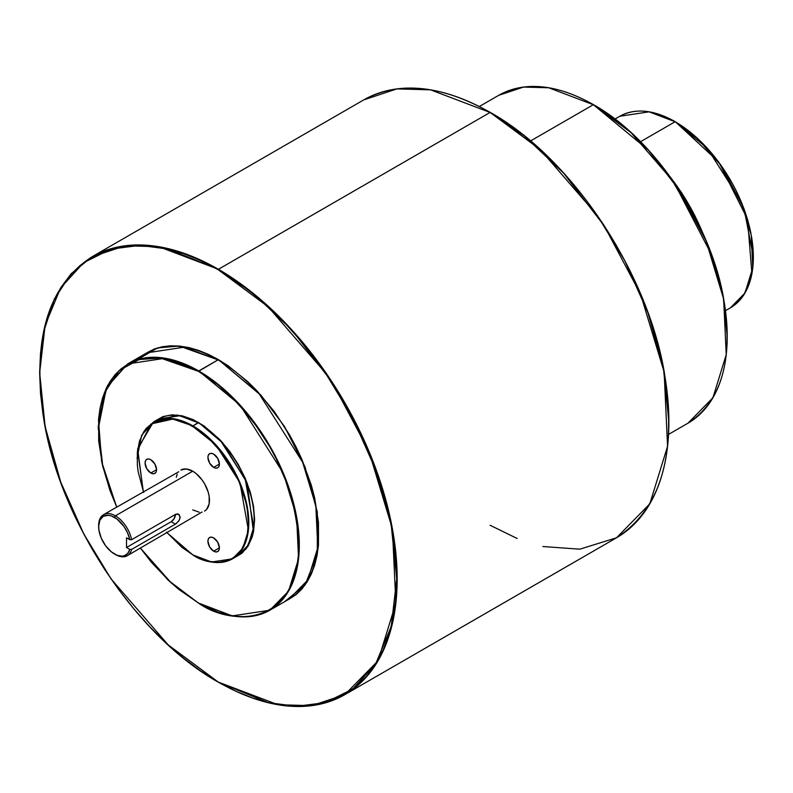 <?xml version="1.0" encoding="UTF-8"?>
<svg xmlns="http://www.w3.org/2000/svg" width="793" height="793" viewBox="0 0 793 793"><rect width="100%" height="100%" fill="white"/><g stroke="black" fill="none" stroke-linecap="round" stroke-linejoin="round"><path stroke-width="1.19" d="M98.649 526.046A23.701 13.679 60 0 1 103.546 514.667A23.701 13.679 60 0 1 115.401 515.837L192.709 471.201L195.98 473.461L202.027 479.844L204.564 483.71L208.192 492.086L209.154 496.269L209.154 503.823L206.646 509.354L204.564 511.079A23.701 13.679 -120 0 0 208.192 492.086A23.701 13.679 -120 0 0 192.709 471.201L115.401 515.837A23.701 13.679 60 0 1 131.628 539.706L175.422 514.419L177.117 513.914L179.287 514.776L180.051 518.146L178.663 521.14L175.422 524.123L131.628 549.41L129.804 549.39A22.432 12.956 60 0 1 114.509 554.029L115.401 554.545A23.701 13.679 -120 0 0 131.628 549.41A23.701 13.679 60 0 1 127.247 555.715A23.701 13.679 60 0 1 115.401 554.545L114.509 554.029A22.432 12.956 60 0 1 98.639 526.552A22.432 12.956 60 0 1 114.509 517.393L115.401 515.837A23.701 13.679 -120 0 0 98.639 525.521L98.947 530.299L101.316 538.269L105.687 545.852L111.407 551.888L117.077 555.269L121.953 556.18L124.124 555.834L127.653 553.554L129.804 549.39L126.523 547.497L126.523 537.803L129.804 539.686L127.653 533.055L124.124 526.691L117.077 519.118L111.407 515.956L108.433 515.281L103.288 516.283L99.849 520.238L98.639 526.552M671.889 179.198L701.944 231.259A134.304 77.536 -120 0 0 671.889 179.198M700.467 227.591L702.667 232.825L670.888 177.801L681.802 193.016L694.926 215.765M668.886 421.926L663.414 368.002L647.921 312.759L624.904 260.897L597.506 215.686L540.36 149.679L490.124 112.428L524.47 136.099L563.516 173.003L604.276 225.896L640.635 294.381L664.128 372.006L667.577 446.251L649.804 503.833L616.528 537.783L579.812 549.182L542.868 546.526M517.224 538.516L490.124 525.263M218.412 682.139L277.996 704.729L311.669 705.661L344.816 694.658L378.092 660.698L395.856 603.116L392.416 528.881L368.923 451.257L332.554 382.771L291.804 329.868L252.749 292.974L218.184 269.689L268.173 306.802L325.308 372.769L352.697 417.951L375.723 469.783L391.227 525.006L396.728 578.93L391.227 626.5L375.723 663.81L352.697 689.067L325.308 702.618L296.423 706.325L268.173 702.618L218.253 682.149L235.69 691.119L253.017 698.157L270.016 703.054L286.511 705.76L302.351 706.256L317.378 704.531L331.454 700.606L344.43 694.509L356.196 686.312L366.634 676.092L375.644 663.939L383.138 649.973L389.036 634.331L393.288 617.162L395.866 598.636L396.728 578.93L395.866 558.222L393.288 536.722L389.036 514.647L383.138 492.185L375.644 469.575L366.634 447.024L356.196 424.741L344.43 402.963L331.454 381.879L317.378 361.697L302.351 342.626L286.511 324.833L270.016 308.487L253.017 293.767L235.69 280.791L218.184 269.689L200.688 260.58L183.352 253.542L166.361 248.645L149.867 245.939L134.027 245.443L119 247.168L104.924 251.094L91.938 257.19L80.172 265.387L69.734 275.607L60.734 287.76L53.24 301.727L47.342 317.369L43.08 334.537L40.512 353.063L39.65 372.769L40.512 393.477L43.08 414.967L47.342 437.052L53.24 459.514L60.734 482.124L69.734 504.675L80.172 526.958L91.938 548.736L104.924 569.82L119 589.992L134.027 609.074L149.867 626.866L166.361 643.212L183.352 657.932L200.688 670.908L218.184 682.01L168.195 644.897L111.07 578.93L83.671 533.739L60.655 481.916L45.142 426.693L39.65 372.769L45.142 325.199L60.655 287.879L83.671 262.632L111.07 249.081L139.955 245.374L168.195 249.071L218.412 269.303A252.808 145.962 60 0 1 383.564 492.076A252.808 145.962 60 0 1 344.816 694.658A252.808 145.962 60 0 1 218.412 682.139M154.139 421.985L177.236 414.997L198.528 422.441L192.937 425.92A79.003 45.607 60 0 1 244.551 495.536A79.003 45.607 60 0 1 232.438 558.847A79.003 45.607 60 0 1 192.937 554.931L211.562 561.989L232.438 558.847L242.836 548.231L248.387 530.239L239.972 482.778L215.874 444.853L192.709 426.307C208.985 433.127 247.594 474.69 248.348 522.676C247.594 569.79 208.985 566.777 192.709 554.803L203.563 559.838L208.866 561.365L218.937 562.356L228.007 560.601L232.052 558.698L238.98 552.959L241.786 549.172L245.959 539.944L247.287 534.591L248.348 522.676L247.287 509.532L245.959 502.643L238.98 481.569L232.052 467.84L223.626 454.984L208.866 438.4L198.171 429.766L187.257 423.472L181.855 421.281L171.417 418.902L161.802 419.289L153.366 422.411L146.447 428.151L143.642 431.937L139.469 441.166L137.338 452.288L137.338 464.886L138.141 471.587L143.642 492.512M753.35 257.051L744.211 209.352L722.195 166.927L697.216 138.071L675.14 121.725L707.247 148.222L740.989 201.323L751.268 235.283L752.775 267.766L745.004 292.954L730.442 307.813A110.604 63.856 -120 0 0 747.393 219.185A110.604 63.856 -120 0 0 675.14 121.725L640.556 141.689L675.14 121.725A110.604 63.856 -120 0 0 619.839 116.244L649.07 111.833L675.368 121.854M727.211 336.391L723.117 296.027L711.519 254.682L673.792 182.023L631.01 132.609L593.362 104.696L648.307 150.046L678.828 189.646L706.057 240.923L723.642 299.05L726.229 354.64L712.917 397.749L688.007 423.175A189.289 109.285 -120 0 0 717.021 271.493A189.289 109.285 -120 0 0 593.362 104.696L530.537 140.956L593.362 104.696A189.289 109.285 -120 0 0 498.718 95.319L523.539 87.071L548.746 87.775L593.58 104.825M137.377 359.665L157.549 347.899L179.317 346.045L217.966 359.873L184.442 347.156L146.864 352.826L127.643 363.918A142.205 82.105 60 0 1 198.746 370.965L198.528 371.352C215.964 379.877 236.027 399.176 258.716 429.271C283.071 463.449 296.443 502.068 298.852 545.128C297.484 630.088 227.869 624.656 198.528 603.057L232.26 615.893L269.848 610.223L288.563 591.122L298.564 558.738L296.622 516.977L283.408 473.312L240.031 405.035L198.746 370.965A142.205 82.105 60 0 1 291.646 496.279A142.205 82.105 60 0 1 269.848 610.223A142.205 82.105 60 0 1 198.746 603.186L218.095 612.127L227.65 614.882L236.919 616.399L245.82 616.676L254.266 615.705L262.176 613.504L269.471 610.075L276.083 605.475L281.941 599.726L287.007 592.896L291.219 585.056L294.53 576.263L296.929 566.618L298.366 556.2L298.852 545.128L296.929 521.407L291.219 496.378L287.007 483.671L276.083 458.483L269.471 446.241L254.266 423.056L236.919 402.338L218.095 384.873L198.528 371.352L188.684 366.227L178.95 362.272L169.395 359.526L160.127 358L151.225 357.722L142.78 358.694L134.879 360.904L127.584 364.324L120.972 368.933L115.104 374.673L110.039 381.502L105.836 389.353L102.515 398.145L100.126 407.79L98.679 418.198L98.679 440.908L102.515 465.402L110.039 490.728L116.73 507.064L102.852 466.849L98.213 426.793L104.2 393.269L119.039 370.618L139.013 359.576L160.394 358.03L198.528 371.352L217.966 359.873L198.746 370.965L165.231 358.258L127.643 363.918L106.44 387.727L98.193 429.152M235.025 557.142A79.003 45.607 -120 0 0 237.801 555.744A79.003 45.607 -120 0 0 249.914 492.443A79.003 45.607 -120 0 0 198.3 422.828L179.684 415.76L158.798 418.912L153.436 422.005A79.003 45.607 60 0 1 192.937 425.92L198.3 422.828A79.003 45.607 -120 0 0 158.798 418.912M156.211 420.617L155.081 421.509M213.664 551.175A8.118 4.689 60 0 1 208.361 544.018A8.118 4.689 60 0 1 209.6 537.515A8.118 4.689 60 0 1 213.664 537.912L217.718 542.204L219.403 547.864L213.664 551.175L209.6 546.892L207.915 541.232L208.361 538.943L209.6 537.515L211.463 537.148L213.664 537.912A8.118 4.689 60 0 1 218.967 545.069A8.118 4.689 60 0 1 217.718 551.581L215.855 551.938L213.664 551.175L219.403 547.864L218.967 550.144L217.718 551.581A8.118 4.689 60 0 1 213.664 551.175M213.664 467.384A8.118 4.689 60 0 1 208.361 460.227A8.118 4.689 60 0 1 209.6 453.715A8.118 4.689 60 0 1 213.664 454.121L217.718 458.413L219.403 464.064L213.664 467.384L209.6 463.102L207.915 457.442L208.361 455.152L209.6 453.715L211.463 453.358L213.664 454.121A8.118 4.689 60 0 1 218.967 461.278A8.118 4.689 60 0 1 217.718 467.791L215.855 468.148L213.664 467.384L219.403 464.074L218.967 466.353L217.718 467.791A8.118 4.689 60 0 1 213.664 467.384M150.819 472.995A8.118 4.689 60 0 1 145.516 465.838A8.118 4.689 60 0 1 146.755 459.335A8.118 4.689 60 0 1 150.819 459.732L154.873 464.024L156.558 469.684L150.819 472.995L146.755 468.713L145.069 463.053L145.516 460.763L146.755 459.335L148.618 458.969L150.819 459.732A8.118 4.689 60 0 1 156.122 466.889A8.118 4.689 60 0 1 154.873 473.401L153.009 473.758L150.819 472.995L156.558 469.684L156.122 471.964L154.873 473.401A8.118 4.689 60 0 1 150.819 472.995M142.343 355.433L154.258 348.989L162.198 346.769L170.683 345.798L179.624 346.075L188.932 347.602L198.528 350.367L208.311 354.342L218.184 359.487L259.242 393.943L302.629 462.22L315.842 505.884L317.775 547.646L307.783 580.03L289.068 599.131A142.205 82.105 -120 0 0 310.866 485.177A142.205 82.105 -120 0 0 217.966 359.873A142.205 82.105 -120 0 0 146.864 352.826M616.528 537.783L344.816 694.658C309.518 713.839 267.33 709.666 218.253 682.149C137.576 637.195 61.487 523.707 44.329 422.788C31.254 341.307 47.144 285.976 92.008 256.783A252.808 145.962 60 0 1 218.412 269.303L158.828 246.712L125.155 245.78L92.008 256.783L363.719 99.908C399.018 80.727 441.205 84.901 490.282 112.418C570.96 157.371 647.048 270.859 664.207 371.778C677.281 453.259 661.392 508.591 616.528 537.783A252.808 145.962 -120 0 0 655.276 335.201A252.808 145.962 -120 0 0 490.124 112.428L218.412 269.303L490.124 112.428A252.808 145.962 -120 0 0 363.719 99.908L396.867 88.905L430.54 89.837L490.352 112.556M192.709 471.201A23.701 13.679 -120 0 0 180.863 470.031L186.296 468.97L192.709 471.201M166.48 532.073L181.855 547.299L192.709 554.803L167.045 532.737M176.274 477.287L177.226 474.214M178.782 471.756L103.546 514.667M127.247 555.715L202.027 512.02M199.122 512.139L192.709 509.909M140.43 548.112L151.225 562.068L169.395 581.249L178.95 589.526L198.528 603.057L171.437 583.113L140.43 548.112M155.17 421.083L162.942 416.593L172.081 414.818L182.241 415.829L193.026 419.576L204.019 425.92L219.988 439.758L229.683 451.346L238.178 464.301L245.156 478.149L250.34 492.334L253.532 506.33L254.612 519.584L253.532 531.597L252.194 536.99L247.991 546.288L241.875 553.316L234.104 557.806M218.184 359.487L228.067 365.742L247.436 381.383L256.754 390.602L274.18 411.418L289.445 434.703L296.086 447.004L301.974 459.573L311.292 485.068L314.623 497.746L318.479 522.349L318.479 545.158L317.022 555.615L314.623 565.31L311.292 574.132L307.06 582.012L301.974 588.872L296.086 594.651L284.548 601.738L305.067 584.966L317.329 553.95L317.289 511.981L304.978 466.809L284.419 426.376L260.847 395.053L218.184 359.487M727.211 336.262L726.566 320.769L724.643 304.681L721.452 288.146L717.031 271.345L711.43 254.414L704.69 237.543L696.878 220.87M688.066 204.564L678.352 188.784L667.825 173.687M656.574 159.403L644.719 146.09L632.368 133.858L619.65 122.836L606.685 113.121M753.35 256.922L752.973 247.882M751.853 238.495L749.99 228.84L744.141 209.154L735.646 189.577M730.512 180.061L718.696 162.04M712.124 153.703L697.999 138.795L683.011 126.702M668.886 421.797L668.023 401.089L665.456 379.599L661.193 357.514L655.296 335.052L647.802 312.442L638.801 289.891L628.363 267.608M616.597 245.83L603.612 224.746L589.536 204.574M574.509 185.493L558.668 167.7L542.174 151.354L525.184 136.634L507.847 123.658M176.264 523.568L175.422 524.123L171.219 521.695A5.938 3.43 120 0 0 175.422 514.419L178.663 514.28L180.16 517.165L179.277 520.168L176.264 523.568M177.929 513.993L178.663 514.28M126.523 547.497L129.804 549.39L131.628 549.41L175.422 524.123L171.219 521.695L126.523 547.497L171.219 521.695L174.192 518.563L175.422 514.419L131.628 539.706L129.804 539.686L126.523 537.803L126.523 547.497M166.996 532.777L192.778 554.951C208.123 563.555 221.346 564.864 232.438 558.847L237.801 555.744L248.199 545.138L253.75 527.147L245.334 479.686L221.237 441.751L198.528 422.441L222.516 442.514L247.188 483.096L253.482 531.835L246.226 548.796L234.49 557.657M143.345 491.69L137.566 450.186L150.977 423.977L172.884 419.081L192.937 425.92L174.311 418.863L153.436 422.005L141.65 435.248L137.07 458.304M92.008 256.783L71.102 273.734L54.33 299.06L43.427 332.495L39.65 372.641M131.628 539.706A23.701 13.679 -120 0 0 115.401 515.837L114.509 517.393A22.432 12.956 60 0 1 129.804 539.686L131.628 539.706M115.401 554.545L114.509 554.029M703.242 234.113L670.065 176.651M614.971 119.059L619.839 116.244C635.332 107.838 653.819 109.652 675.299 121.706L718.736 161.99L747.502 219.116L751.933 273.843L744.171 294.372L730.442 307.813L725.565 310.628M479.359 106.49L498.718 95.319C525.164 80.945 556.765 84.068 593.521 104.676C652.996 137.863 709.279 220.771 723.097 295.551C733.991 358.178 722.284 400.723 688.007 423.175L668.648 434.346M140.371 548.141L168.027 580.06L198.587 603.195C226.203 618.679 249.954 621.028 269.848 610.223L289.068 599.131M247.803 534.214L247.297 534.502M116.67 507.094L101.663 461.813L98.461 419.606L107.471 385.596L127.643 363.918M153.436 422.005L137.635 448.848L143.295 491.719"/></g></svg>
